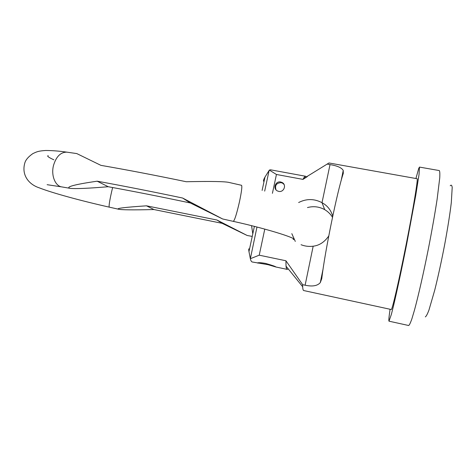 <?xml version="1.0" encoding="UTF-8"?>
<svg xmlns="http://www.w3.org/2000/svg" width="476" height="476" viewBox="0 0 476 476"><rect width="100%" height="100%" fill="white"/><g stroke="black" fill="none" stroke-linecap="round" stroke-linejoin="round"><path stroke-width="0.71" d="M425.318 316.891C426.193 316.421 427.4 314.16 428.941 310.108L434.719 290.199C438.122 276.574 441.425 261.437 444.638 244.777C447.696 228.284 449.921 214.248 451.302 202.657L452.2 187.479C451.885 185.164 451.224 184.593 450.225 185.777M390.076 309.269C388.952 316.897 388.594 320.866 389.005 321.181L408.67 325.513C409.39 325.144 410.461 322.912 411.889 318.819L414.471 310.138C418.368 295.822 423.539 273.117 428.358 248.906C431.976 230.354 434.903 213.795 437.129 199.23L439.729 177.982C439.967 173.651 439.824 171.181 439.3 170.569L419.469 167.088L418.696 168.54L415.923 178.518M389.005 321.181L391.379 314.344L393.563 305.634C396.966 291.3 401.809 268.672 406.581 244.599L415.762 195.309L419.058 174.311L419.469 167.088M306.413 177.096L305.663 176.269C305.051 176.156 304.265 177.001 303.301 178.792L328.97 162.97L417.101 178.726C418.231 178.226 413.43 207.726 406.26 244.004C399.102 280.287 392.23 309.941 391.278 309.519L303.67 290.538C303.123 290.324 302.79 289.051 302.671 286.73L302.635 284.672L305.122 285.207L313.172 246.199C319.331 245.485 324.525 242.076 328.761 235.965M307.472 207.56C313.511 205.953 319.265 206.655 324.733 209.66L324.858 209.732C328.095 211.701 330.642 214.23 332.498 217.318M298.642 202.532C306.461 198.557 314.249 198.605 322.008 202.693L330.023 164.601C337.24 165.773 341.649 167.719 343.238 170.438L343.285 173.389C337.3 191.132 324.864 251.762 321.758 278.662L320.288 282.613C317.433 285.903 312.375 286.766 305.122 285.207M332.73 216.235C330.969 210.142 327.44 205.65 322.145 202.764M313.172 246.199C308.995 246.746 304.955 246.253 301.058 244.724M295.293 241.409L291.818 233.656M264.781 229.117L259.224 255.184L285.933 260.771L302.635 284.672M307.395 176.56L302.998 179.387L276.443 174.478L272.421 193.315M327.559 164.16L330.023 164.601M278.728 191.388L277.377 190.918C272.599 188.663 275.562 180.779 280.721 181.999L282.185 182.528C286.849 184.866 283.827 192.613 278.728 191.388M285.933 260.771L286.034 266.161C286.243 268.19 286.647 269.267 287.254 269.398L288.26 268.916M303.301 178.792L302.998 179.387M259.224 255.184L250.352 258.706C250.798 260.723 251.441 261.818 252.28 261.996L268.089 264.698L275.973 267.012C275.598 266.5 272.165 265.31 265.662 263.436C261.758 262.74 259.134 262.538 257.79 262.823L257.915 263.186M305.663 176.269L270.505 169.807L269.356 170.093L276.443 174.478M250.352 258.706L256.975 227.058M249.478 249.263C248.692 248.252 248.526 249.031 248.972 251.608L250.269 258.307M264.68 191.114L269.113 170.468L264.989 177.06C263.389 179.898 263.073 181.356 264.043 181.451M269.113 170.468L269.356 170.093M276.009 189.817C274.7 185.337 276.407 182.951 281.149 182.659L282.607 183.189L284.041 184.45M146.483 205.822C125.319 207.233 115.96 208.351 118.399 209.19C121.344 209.946 133.185 210.065 153.932 209.541L222.113 223.321L247.157 235.477L216.955 220.019L146.483 205.822L153.932 209.541M108.242 186.729C133.78 191.37 161.144 196.79 190.335 202.978L222.613 218.966L182.588 198.022C152.243 191.632 123.766 186.027 97.163 181.195C71.4 184.89 65.753 187.348 70.115 188.335C75.232 188.948 87.941 188.413 108.242 186.729L97.163 181.195M76.773 153.575L100.918 165.356C127.52 169.968 155.961 175.424 186.253 181.737C211.505 181.201 225.898 181.475 229.444 182.552L241.528 185.295C242.266 186.175 241.588 191.644 239.487 201.699C236.745 213.67 234.692 220.233 233.335 221.37C271.707 229.837 299.41 239.428 293.151 239.511M190.335 202.978L182.588 198.022M222.113 223.321L216.955 220.019M251.572 225.695L252.786 233.859M112.639 187.532L111.735 191.227C109.611 200.634 108.778 205.941 109.236 207.137L118.399 209.19M47.124 184.694L61.957 186.937C55.276 186.241 50.884 175.454 53.496 165.47C56.186 156.562 60.625 152.124 66.824 152.147L67.265 152.207M322.008 202.693L324.733 209.66M286.034 266.161L302.671 286.73M343.238 170.438L341.155 180.63M323.091 268.934L320.288 282.613M275.973 267.012L287.254 269.398M264.989 177.06L262.115 190.418M254.386 226.397L248.972 251.608M282.185 182.528L282.607 183.189M252.238 236.411L247.175 235.483M76.809 153.581L66.824 152.147C59.226 151.053 52.176 150.505 45.672 150.487C38.455 150.975 36.955 151.636 32.707 153.7C28.173 156.919 25.52 160.091 24.752 163.22C21.474 174.912 28.572 184.379 39.312 187.859C52.521 193.048 81.152 200.824 109.236 207.137M61.957 186.937L69.853 188.288M233.335 221.37L222.613 218.966M48.177 155.658C46.725 156.009 48.611 157.389 53.824 159.793"/></g></svg>
